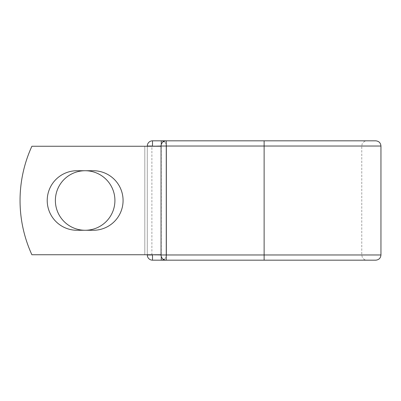 <?xml version="1.0" encoding="UTF-8"?>
<svg xmlns="http://www.w3.org/2000/svg" width="401" height="401" viewBox="0 0 401 401"><rect width="100%" height="100%" fill="white"/><g stroke="black" fill="none" stroke-linecap="round" stroke-linejoin="round"><path stroke-width="0.3" stroke-dasharray="2 1.5" d="M47.218 200.5A29.769 29.769 0 0 0 76.987 230.269L93.308 230.269A29.769 29.769 0 0 0 123.077 200.5A29.769 29.769 0 0 0 93.308 170.731L76.987 170.731A29.769 29.769 0 0 0 47.218 200.5M55.378 200.5A29.769 29.769 0 0 1 85.147 170.731A29.769 29.769 0 0 1 114.917 200.5A29.769 29.769 0 0 1 85.147 230.269A29.769 29.769 0 0 1 55.378 200.5M161.052 254.75L161.052 146.25L160.651 146.25L161.052 146.25L161.052 254.75L161.052 146.25L161.052 254.75L31.89 254.75A130.195 130.195 0 0 1 31.89 146.25A130.195 130.195 0 0 0 31.89 254.75A130.195 130.195 0 0 1 31.89 146.25L160.651 146.25L151.884 146.25L151.884 254.75L161.052 254.75L151.884 254.75M161.052 146.25L31.89 146.25L144.801 146.25L144.801 254.75L31.89 254.75L144.801 254.75L144.801 146.25L151.884 146.25M147.292 254.75L147.292 146.25M375.742 140.826L152.5 140.826A5.208 5.208 0 0 0 147.292 146.034L147.292 254.966A5.208 5.208 0 0 0 152.5 260.174L375.742 260.174M166.475 146.034L166.475 254.966L166.475 146.034A5.208 5.208 0 0 0 161.267 140.826A5.208 5.208 0 0 1 166.475 146.034L161.052 146.034L161.052 254.966A5.208 5.208 0 0 0 166.26 260.174L166.26 140.826A5.208 5.208 0 0 0 161.052 146.034L166.475 146.034A5.208 5.208 0 0 0 163.763 141.463A5.208 5.208 0 0 1 166.475 146.034M161.267 256.455L161.052 254.966L264.124 254.966L264.124 140.826L166.26 140.826L366.975 140.826C363.341 140.957 361.822 144.395 362.148 144.079L361.767 146.034L361.767 254.966L362.263 257.181C363.256 259.086 364.83 260.084 366.975 260.174L264.124 260.174L264.124 254.966L361.767 254.966L166.475 254.966A5.208 5.208 0 0 1 161.267 260.174A5.208 5.208 0 0 0 166.475 254.966A5.208 5.208 0 0 1 163.763 259.537A5.208 5.208 0 0 0 166.475 254.966L161.267 254.966L161.267 144.545M366.975 260.174L264.124 260.174M152.5 140.826A5.208 5.208 0 0 0 147.292 146.034L380.95 146.034M380.95 254.966L147.292 254.966A5.208 5.208 0 0 0 152.5 260.174"/><path stroke-width="0.6" d="M47.218 200.5A29.769 29.769 0 0 0 76.987 230.269L93.308 230.269A29.769 29.769 0 0 0 123.077 200.5A29.769 29.769 0 0 0 93.308 170.731L76.987 170.731A29.769 29.769 0 0 0 47.218 200.5M55.378 200.5A29.769 29.769 0 0 1 85.147 170.731A29.769 29.769 0 0 1 114.917 200.5A29.769 29.769 0 0 1 85.147 230.269A29.769 29.769 0 0 1 55.378 200.5M366.975 140.826L166.26 140.826L166.26 146.034L380.95 146.034C380.639 142.871 378.905 141.137 375.742 140.826L264.124 140.826L264.124 260.174L152.5 260.174A5.208 5.208 0 0 1 147.292 254.966L147.292 254.75M147.292 146.25L147.292 146.034A5.208 5.208 0 0 1 152.5 140.826L161.267 140.826A5.208 5.208 0 0 1 163.763 141.463A5.208 5.208 0 0 0 161.267 140.826L166.26 140.826A5.208 5.208 0 0 0 161.052 146.034L152.5 146.25M264.124 260.174L375.742 260.174C378.905 259.863 380.639 258.129 380.95 254.966L380.95 146.034M152.5 254.75L161.052 254.966L161.052 146.034A5.208 5.208 0 0 1 166.26 140.826M161.052 254.75L31.89 254.75A130.195 130.195 0 0 1 31.89 146.25L161.052 146.25M161.267 260.174A5.208 5.208 0 0 0 163.763 259.537A5.208 5.208 0 0 1 161.267 260.174L161.267 256.455M161.052 254.966A5.208 5.208 0 0 0 166.26 260.174L166.26 254.966L161.052 254.966A5.208 5.208 0 0 0 166.26 260.174M147.292 146.034A5.208 5.208 0 0 1 152.5 140.826L152.5 146.034L147.292 146.034M152.5 260.174A5.208 5.208 0 0 1 147.292 254.966L152.5 254.966L152.5 260.174M161.052 146.034L166.26 146.034L166.26 254.966L380.95 254.966M161.267 144.545L161.267 140.826"/></g></svg>
